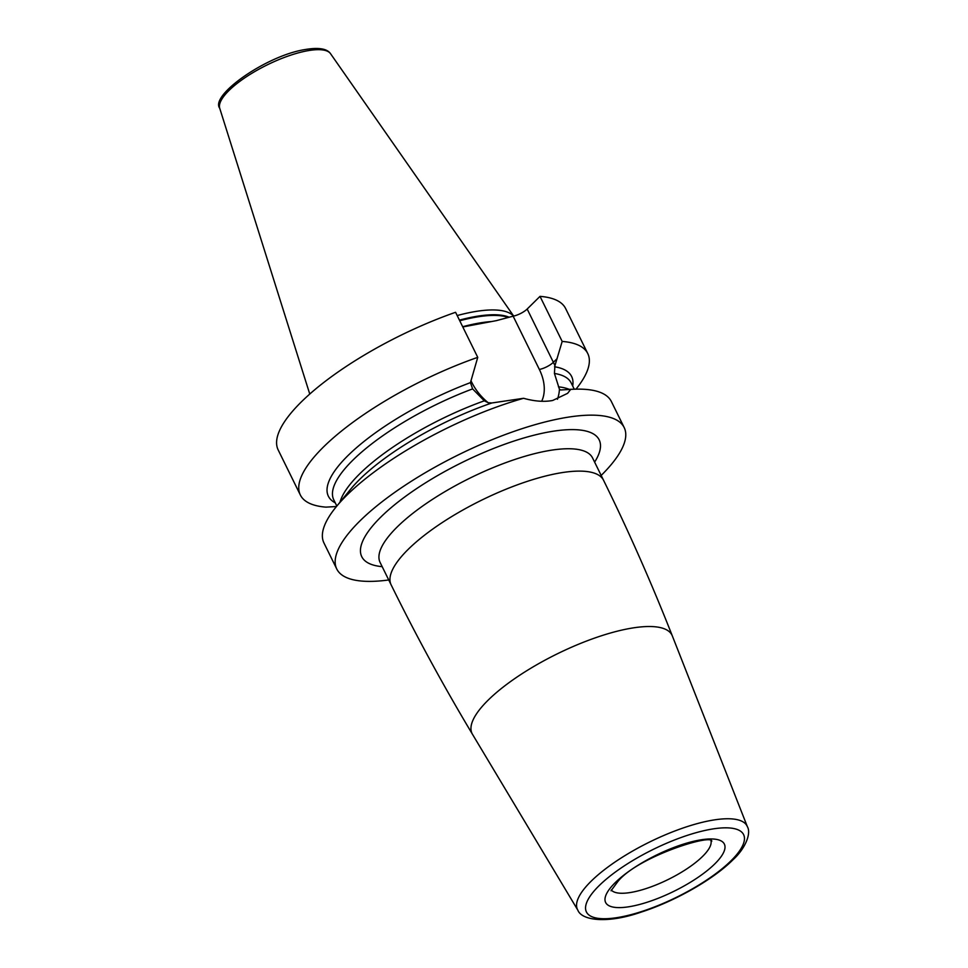 <?xml version="1.0" encoding="UTF-8"?>
<svg xmlns="http://www.w3.org/2000/svg" width="968" height="968" viewBox="0 0 968 968"><rect width="100%" height="100%" fill="white"/><g stroke="black" fill="none" stroke-linecap="round" stroke-linejoin="round"><path stroke-width="1.45" d="M601.176 475.433A160.168 48.703 153.8 0 0 624.178 427.554L611.377 401.538A160.168 48.703 153.8 0 0 575.222 389.184A160.168 48.703 153.8 0 0 570.696 389.402L567.587 393.347L552.716 400.462C544.282 402.083 534.578 401.357 523.579 398.296A160.168 48.703 153.8 0 0 336.235 506.784A160.168 48.703 153.8 0 0 323.953 542.975L336.755 568.99A160.168 48.703 153.8 0 0 388.725 579.965M624.178 427.554A160.168 48.703 153.8 0 0 561.5 418.321A160.168 48.703 153.8 0 0 402.797 486.831A160.168 48.703 153.8 0 0 336.755 568.99M587.77 353.562A160.168 48.703 -26.2 0 0 562.178 341.426L540.011 296.365A160.168 48.703 -26.2 0 1 565.602 308.502L587.77 353.562A160.168 48.703 -26.2 0 1 575.984 389.16M336.428 506.53L325.938 507.135A160.168 48.703 -26.2 0 1 300.346 494.999A160.168 48.703 -26.2 0 1 477.744 357.349L455.577 312.289A160.168 48.703 -26.2 0 0 278.179 449.939L300.346 494.999M540.011 296.365L527.173 309.034A11.144 3.388 153.8 0 1 513.137 316.173L496.281 320.662L462.801 326.966M562.178 341.426L554.93 365.674A56.059 39.434 45.4 0 0 553.381 362.31L557.12 358.62M557.435 399.264A56.059 39.434 45.4 0 0 559.443 389.281L554.434 373.454L554.93 365.674M554.543 366.763A135.556 41.213 -26.2 0 1 572.681 385.99M477.744 357.349L470.46 382.626L472.602 388.894L484.303 400.825L488.211 402.724L491.817 402.978A135.556 41.213 153.8 0 0 350.476 489.397L336.235 506.784M335.243 502.828A135.556 41.213 -26.2 0 1 354.772 449.225A135.556 41.213 -26.2 0 1 470.46 382.626M559.443 389.281L560.738 389.971L570.696 389.402M523.579 398.296L491.817 402.978M513.572 316.088A110.546 33.614 153.8 0 0 471.961 312.132A110.546 33.614 153.8 0 0 457.174 315.556M594.618 462.123A132.313 40.233 153.8 0 0 533.005 435.455A132.313 40.233 153.8 0 0 380.823 517.069A132.313 40.233 -26.2 0 0 382.179 566.655M592.44 457.695L592.549 457.912A118.386 35.998 153.8 0 0 509.918 461.167A118.386 35.998 153.8 0 0 397.17 526.991A118.386 35.998 -26.2 0 0 380.109 562.444L391.12 584.817A118.386 35.998 -26.2 0 1 408.181 549.376A118.386 35.998 153.8 0 1 520.929 483.54A118.386 35.998 153.8 0 1 603.56 480.285C628.631 531.238 651.549 583.111 672.337 635.928A111.405 33.868 153.8 0 0 595.465 637.779A111.405 33.868 153.8 0 0 488.126 700.166A111.405 33.868 -26.2 0 0 472.469 734.276C443.308 685.586 416.192 635.77 391.12 584.817M472.469 734.276L577.836 910.162A94.513 28.738 -26.2 0 1 591.121 881.231A94.513 28.738 153.8 0 1 682.186 828.305A94.513 28.738 153.8 0 1 747.393 826.732L672.337 635.928M730.949 860.842A87.58 26.62 153.8 0 0 709.302 829.564A87.58 26.62 153.8 0 0 599.047 885.732A87.58 26.62 153.8 0 0 620.694 916.999A87.58 26.62 153.8 0 0 730.949 860.842M714.82 863.88A66.151 20.11 153.8 0 0 698.472 840.26A66.151 20.11 153.8 0 0 615.176 882.683A66.151 20.11 153.8 0 0 631.535 906.302A66.151 20.11 153.8 0 0 714.82 863.88M710.996 840.914A55.708 16.94 -26.2 0 1 702.562 856.438A55.708 16.94 153.8 0 1 651.283 886.773A55.708 16.94 153.8 0 1 611.28 889.979M554.434 373.454A132.313 40.233 -26.2 0 1 571.205 382.977L574.266 389.209M336.828 506.046L333.766 499.815A132.313 40.233 -26.2 0 1 472.602 388.894M558.451 386.837A132.313 40.233 -26.2 0 1 569.305 389.366M339.986 502.198A132.313 40.233 -26.2 0 1 484.303 400.825M470.509 382.384A11.144 3.388 153.8 0 0 471.706 382.215A44.915 31.593 45.4 0 0 488.199 402.724M541.693 401.26A44.915 31.593 45.4 0 0 539.357 369.449L513.137 316.173M527.173 309.034L553.381 362.31A11.144 3.388 -26.2 0 1 539.357 369.449M470.944 380.666L471.706 382.215M462.68 326.724A109.154 33.19 -26.2 0 1 476.522 323.542A109.154 33.19 153.8 0 1 491.49 321.558M508.236 317.444A109.154 33.19 153.8 0 0 473.594 317.577A109.154 33.19 -26.2 0 0 459.739 320.759M459.425 320.118A109.251 33.215 -26.2 0 1 473.34 316.923A109.251 33.215 153.8 0 1 509.071 317.189M309.76 394.049L219.712 108.234A61.831 18.803 -26.2 0 1 246.646 76.593A61.831 18.803 -26.2 0 1 306.796 50.893A61.831 18.803 153.8 0 1 330.548 53.7L513.669 316.064M592.549 457.912L603.56 480.285M747.393 826.732C751.374 833.327 745.469 848.464 732.909 859.85C713.331 879.464 674.672 901.377 641.227 912.086C607.614 923.883 581.792 920.641 577.836 910.162M611.026 890.766L618.116 881.195C638.311 856.559 711.964 833.605 711.783 841.18L711.783 841.18M568.724 389.378L575.222 389.184M219.712 108.234C209.874 95.384 266.018 55.829 304.618 49.622C318.424 47.226 327.063 48.581 330.548 53.7"/></g></svg>
